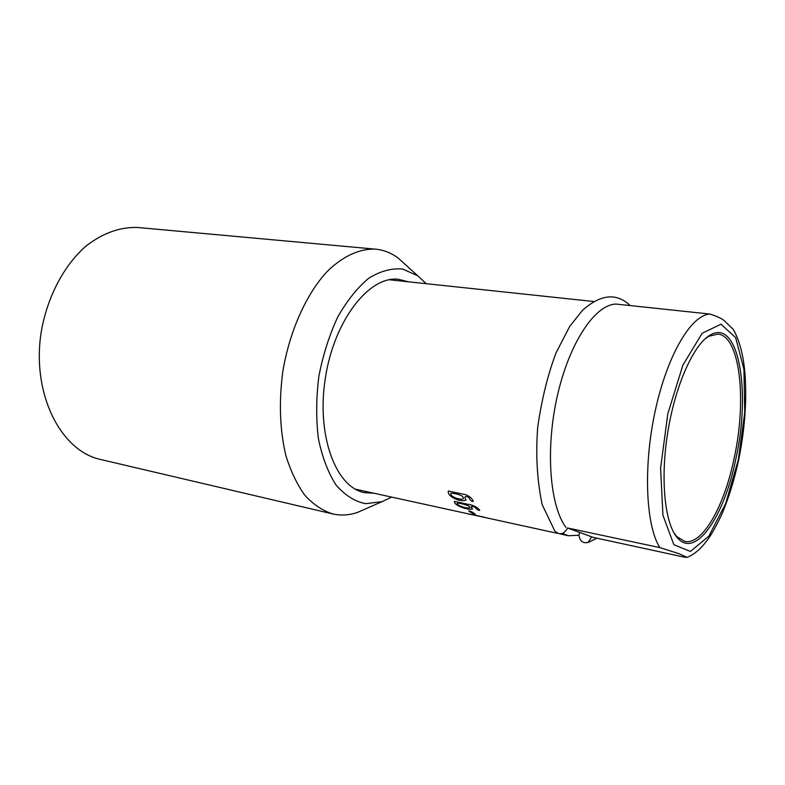 <?xml version="1.0" encoding="UTF-8"?>
<svg xmlns="http://www.w3.org/2000/svg" width="785" height="785" viewBox="0 0 785 785"><rect width="100%" height="100%" fill="white"/><g stroke="black" fill="none" stroke-linecap="round" stroke-linejoin="round"><path stroke-width="1.18" d="M562.462 533.476L568.389 535.743L578.938 535.242L579.536 532.642M591.812 536.861L567.584 528.02M734.799 332.104L733.357 329.514L725.605 321.997C723.495 319.358 718.295 316.708 710.013 314.069L616.068 304.07C595.275 304.394 569.616 342.162 557.478 395.287C545.281 448.363 549.578 505.393 565.916 527.412M567.408 527.962L659.832 547.596L679.123 553.739L687.16 557.36L684.108 557.105L593.293 537.401M593.283 537.401L591.87 536.891M735.996 458.234C751.059 390.93 738.656 317.984 710.239 335.067C693.724 344.115 675.178 385.317 667.662 432.878C660.067 480.44 664.973 525.057 677.936 538.392C696.177 558.616 724.634 515.382 735.996 458.234M673.903 532.799L676.896 536.685L684.736 541.385C702.506 545.408 724.467 505.972 734.26 457.753C747.006 399.604 739.951 335.352 717.667 334.096L708.727 336.353L705.087 338.865M406.336 265.458L398.073 257.99C390.959 252.741 383.217 249.777 374.828 249.1C359.059 248.737 342.329 256.45 326.648 272.032C306.111 294.552 289.763 330.877 282.934 370.746C278.773 401.38 279.745 429.601 285.848 455.408C290.725 471.216 297.083 484.531 304.923 495.364C313.421 504.539 322.694 510.731 332.752 513.939C340.955 515.784 349.256 515.254 357.656 512.36L366.281 508.572M374.072 493.255L364.485 492.656C335.646 487.357 316.12 435.037 325.441 377.457C334.43 319.838 369.264 275.761 398.387 279.264L408.308 281.786M426.235 283.689L417.855 275.859L402.774 269.059C391.754 268.019 380.46 271.041 368.881 278.135C357.479 287.585 347.088 300.567 337.707 317.071C329.288 335.224 322.988 355.016 318.838 376.457C316.149 398.123 316.002 418.856 318.396 438.648C322.213 457.155 328.091 472.599 336.019 484.983C344.85 495.178 354.673 501.409 365.496 503.685L381.981 501.674L391.705 497.111M139.288 227.63L137.64 227.483C119.801 226.875 102.403 233.214 85.437 246.519C63.781 265.732 47.326 296.936 41.291 331.496C31.243 393.373 60.631 451.169 100.774 459.529L332.752 513.939M591.684 536.891L588.171 542.406C582.951 543.583 579.87 541.199 578.938 535.242M567.584 528.06C563.964 534.457 559.705 535.448 554.818 531.033L542.199 504.716C537.048 480.185 535.566 454.25 537.754 426.922C541.738 399.222 547.851 374.504 556.104 352.75L569.674 326.452L582.499 310.33C600.692 294.159 616.598 292.579 630.208 305.581M468.37 514.008L476.475 515.49C486.71 517.845 492.136 519.346 482.196 516.697L468.37 514.008M475.347 514.332C473.09 512.419 470.872 511.261 468.714 510.868C471 512.782 473.208 513.939 475.347 514.332M458.44 505.079C452.906 501.065 465.868 504.549 468.527 505.962C473.62 509.877 462.169 507.512 458.44 505.079M454.338 501.379C454.329 503.734 457.537 505.982 463.984 508.13C468.243 509.259 471.118 509.514 472.599 508.886C470.146 506.443 470.853 505.834 474.748 507.071C476.73 509.465 478.399 510.544 479.733 510.299C478.467 508.278 475.749 506.531 471.599 505.069L454.338 501.379M451.954 495.885C450.04 493.569 450.453 492.754 453.19 493.422C456.909 493.853 459.951 494.786 462.316 496.208C466.996 501.281 455.447 498.985 451.954 495.885M448.274 491.037C447.892 494.354 450.875 497.248 457.243 499.702C461.501 500.909 464.455 500.997 466.104 499.966C463.925 496.738 464.759 495.826 468.616 497.209C470.303 500.418 471.873 501.782 473.306 501.321C472.305 498.563 469.754 496.355 465.652 494.668L448.274 491.037M710.013 314.069C691.448 314.648 667.495 354.535 655.357 410.251C643.121 465.878 645.672 525.322 659.832 547.596M738.312 459.745L744.739 412.517L743.925 369.333L735.682 337.668L720.964 324.195L702.124 333.301L682.921 365.094L667.819 413.754L660.597 468.174L662.942 515.303L673.864 544.712L690.398 551.453L708.835 536.175L725.723 503.411L738.312 459.745M355.242 489.133L428.541 505.167M433.919 506.345L557.36 533.329M560.048 533.918L568.389 535.743M389.134 279.745L593.843 301.518M429.228 505.314L433.349 506.217M687.16 557.36C692.988 555.044 698.65 550.658 704.155 544.172L708.865 538.019C712.535 532.691 716.882 524.723 721.906 514.126C728.715 497.975 734.299 479.949 738.636 460.039C744.877 429.238 746.977 400.37 744.936 373.434C743.366 354.977 739.499 340.337 733.357 329.514M676.896 536.685L677.936 538.392M708.727 336.353L710.239 335.067M374.828 249.1L137.64 227.483M417.855 275.859L398.073 257.99M381.981 501.674L357.656 512.36M588.22 542.474L596.924 538.196"/></g></svg>
